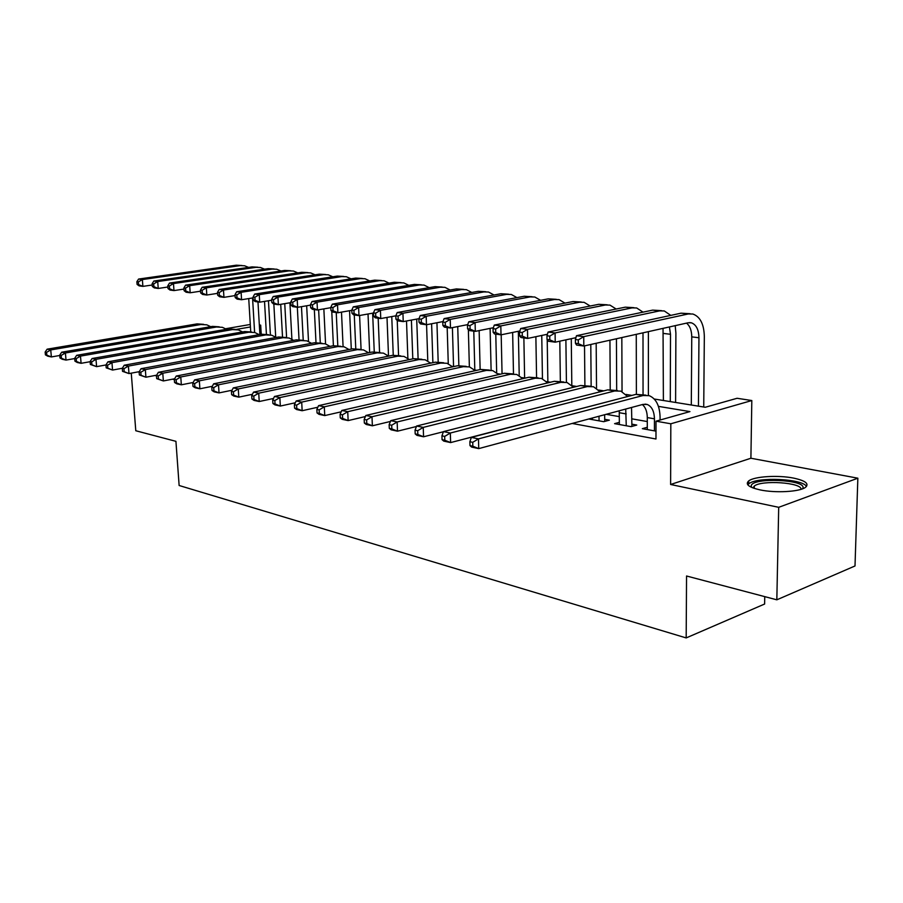 <?xml version="1.0" encoding="UTF-8"?>
<svg xmlns="http://www.w3.org/2000/svg" width="903" height="903" viewBox="0 0 903 903"><rect width="100%" height="100%" fill="white"/><g stroke="black" fill="none" stroke-linecap="round" stroke-linejoin="round"><path stroke-width="1.35" d="M793.613 478.105C778.047 474.944 754.31 476.412 748.745 480.893C744.964 484.301 748.722 487.293 760.044 489.889C775.248 493.185 799.595 491.842 805.397 487.394C809.483 483.782 805.555 480.689 793.613 478.105M654.269 399.024L705.277 407.264L737.096 398.279L751.815 400.537L670.827 423.778L655.996 421.182L689.937 411.599L658.434 406.373M750.901 458.239L670.613 484.482L778.702 507.317L776.828 599.818L855.006 565.967L857.85 478.195L750.901 458.239L751.815 400.537M764.751 596.635L764.615 604.028L686.178 637.924L179.133 485.498L175.927 441.33L135.789 430.742L131.262 373.165M259.33 324.945L260.685 325.159L259.353 325.385M261.227 334.279L260.685 325.159M778.702 507.317L857.85 478.195M647.293 427.266L642.338 428.677L655.984 431.137M619.368 422.333L614.582 423.654L631.118 426.645L636.762 425.053L631.897 424.184M588.779 418.981L603.746 421.69L609.378 420.143L604.683 419.308M572.209 423.451L655.973 439.005L655.996 421.182M647.293 421.554L631.886 418.845M619.334 416.633L606.139 414.308M670.613 484.482L670.827 423.778M137.967 371.901L139.13 372.149M154.944 375.49L156.467 375.817M172.45 379.192L174.335 379.599M776.828 599.818L686.551 576.001L686.178 637.924M409.127 359.394L409.748 359.496M430.313 362.825L431.397 362.995M452.155 366.347L453.712 366.607M474.662 369.993L476.739 370.32M497.892 373.74L500.51 374.169M521.866 377.623L525.061 378.131M546.62 381.619L550.435 382.24M572.186 385.75L576.667 386.473M598.621 390.028L603.802 390.864M625.971 394.442L631.886 395.401M250.436 326.954L236.134 329.448M225.626 328.748L250.278 324.47M59.745 355.489L51.369 356.933L47.769 356.166L45.41 354.856L46.843 355.161L46.584 352.362L45.15 352.057L45.41 354.856M45.15 352.057L47.137 349.179L197.057 323.895L203.638 324.324M47.137 349.179L50.737 349.924L200.884 324.516L206.798 324.832L210.726 326.694M46.584 352.362L50.737 349.924L51.369 356.933L46.843 355.161M257.976 301.941L259.895 334.516M250.729 331.864L248.731 298.577M254.612 332.462L252.558 297.967M152.235 285.009L142.888 286.375L139.107 285.867L137.087 284.411L138.588 284.614L138.385 281.883L136.872 281.68L137.087 284.411M136.872 281.68L138.588 279.061L236.225 265.2L241.925 265.493M138.588 279.061L142.369 279.558L240.13 265.617L244.589 265.775L248.585 267.39M138.385 281.883L142.369 279.558L142.888 286.375L138.588 284.614M751.533 487.36L751.24 485.633C752.786 477.303 805.781 479.561 802.981 487.947L802.575 488.794M801.04 489.324C802.124 482.529 761.432 479.809 754.287 486.074L753.023 487.97M806.492 486.446C802.688 478.669 756.974 476.637 748.88 483.748L747.797 484.821M74.712 358.559L66.032 360.083L62.33 359.281L59.97 357.972L61.449 358.288L61.19 355.443L59.711 355.127L59.97 357.972M59.711 355.127L61.697 352.204L212.532 326.378L219.226 326.83M61.697 352.204L65.4 352.983L216.46 327.01L222.398 327.326L226.439 329.279M61.19 355.443L65.4 352.983L66.032 360.083L61.449 358.288M90.119 361.708L81.101 363.311L77.286 362.498L74.938 361.166L76.462 361.493L76.213 358.615L74.689 358.288L74.938 361.166M74.689 358.288L76.665 355.319L228.414 328.929L235.22 329.381M76.665 355.319L80.48 356.109L232.443 329.584L238.403 329.9L242.568 331.932M76.213 358.615L80.48 356.109L81.101 363.311L76.462 361.493M105.967 364.947L96.598 366.641L90.345 364.462L91.914 364.801L91.666 361.877L90.108 361.55L90.345 364.462M90.108 361.55L92.072 358.525L244.713 331.548L251.655 332.011M92.072 358.525L95.989 359.338L248.856 332.214L254.849 332.53L259.116 334.663M91.666 361.877L95.989 359.338L96.598 366.641L91.914 364.801M122.345 368.266L112.559 370.061L106.204 367.848L107.818 368.198L107.57 365.23L105.967 364.891L106.204 367.848M105.967 364.891L107.92 361.821L261.452 334.234L268.518 334.72M107.92 361.821L111.961 362.656L265.708 334.923L271.724 335.227L276.126 337.462M107.57 365.23L111.961 362.656L112.559 370.061L107.818 368.198M273.846 304.097L275.708 337.158M266.419 334.291L264.523 301.399M270.403 334.911L268.451 300.755M167.89 287.019L158.228 288.452L154.345 287.922L152.336 286.454L153.882 286.669L153.679 283.903L152.133 283.7L152.336 286.454M152.133 283.7L153.837 281.036L251.993 266.904L257.795 267.198M153.837 281.036L157.72 281.544L255.989 267.333L260.459 267.491L264.568 269.173M153.679 283.903L157.72 281.544L158.228 288.452L153.882 286.669M289.931 302.787L291.895 339.212M282.515 336.864L280.72 304.322M286.601 337.541L284.75 303.645M183.998 289.073L173.986 290.585L170.001 290.044L168.003 288.565L169.595 288.779L169.392 285.969L167.8 285.766L168.003 288.565M167.8 285.766L169.504 283.068L268.157 268.642L274.083 268.959M169.504 283.068L173.478 283.576L272.266 269.083L276.758 269.241L280.968 271.002M169.392 285.969L173.478 283.576L173.986 290.585L169.595 288.779M306.67 305.778L308.51 341.458M299.028 339.618L297.324 307.268M303.227 340.273L301.478 306.659M200.545 291.195L190.172 292.775L186.086 292.222L184.11 290.721L185.747 290.947L185.544 288.102L183.907 287.888L184.11 290.721M183.907 287.888L185.589 285.145L284.75 270.437L290.789 270.753M185.589 285.145L189.686 285.675L288.971 270.889L293.475 271.035L297.787 272.875M185.544 288.102L189.686 285.675L190.172 292.775L185.747 290.947M323.85 308.894L325.565 343.896M315.994 342.564L314.334 309.571M320.283 342.959L318.635 309.785M217.567 293.362L206.821 295.021L202.622 294.457L200.669 292.944L202.34 293.17L202.148 290.292L200.466 290.066L200.669 292.944M200.466 290.066L202.137 287.289L301.783 272.277L307.946 272.593M202.137 287.289L206.347 287.831L306.117 272.74L310.643 272.887L315.068 274.805M202.148 290.292L206.347 287.831L206.821 295.021L202.34 293.17M139.254 371.664L128.994 373.582L122.537 371.347L124.196 371.697L123.948 368.695L122.289 368.345L122.537 371.347M122.289 368.345L124.242 365.218L278.655 337L285.845 337.485M124.242 365.218L128.395 366.076L283.034 337.699L289.073 338.004L293.588 340.352M123.948 368.695L128.395 366.076L128.994 373.582L124.196 371.697M341.492 312.122L343.084 346.56M333.399 345.725L331.751 311.163M337.79 345.691L336.232 312.528M235.085 295.586L223.944 297.347L219.621 296.76L217.691 295.236L219.418 295.462L219.226 292.549L217.499 292.312L217.691 295.236M217.499 292.312L219.158 289.491L319.278 274.162L325.565 274.489M219.158 289.491L223.481 290.044L323.726 274.636L328.274 274.783L332.801 276.792M219.226 292.549L223.481 290.044L223.944 297.347L219.418 295.462M156.682 375.163L145.914 377.217L139.344 374.937L141.06 375.298L140.823 372.25L139.118 371.889L139.344 374.937M139.118 371.889L141.049 368.706L296.331 339.844L303.656 340.341M141.049 368.706L145.338 369.598L300.834 340.566L306.896 340.86L311.546 343.321M140.823 372.25L145.338 369.598L145.914 377.217L141.06 375.298M359.597 315.497L361.076 349.45M351.29 349.077L349.563 310.711M355.771 348.626L354.281 314.978M253.111 297.877L241.564 299.728L237.117 299.119L235.209 297.584L236.981 297.821L236.8 294.863L235.028 294.626L235.209 297.584M235.028 294.626L236.665 291.748L337.259 276.092L343.671 276.442M236.665 291.748L241.112 292.324L341.831 276.589L346.38 276.736L351.03 278.835M236.8 294.863L241.112 292.324L241.564 299.728L236.981 297.821M174.64 378.763L163.353 380.953L156.682 378.639L158.443 379.023L158.206 375.93L156.445 375.558L156.682 378.639M156.445 375.558L158.375 372.307L314.515 342.756L321.976 343.275M158.375 372.307L162.788 373.232L319.131 343.501L325.215 343.795L330.001 346.38M158.206 375.93L162.788 373.232L163.353 380.953L158.443 379.023M378.176 318.206L379.565 352.497M369.654 352.554L368.029 313.996M374.248 351.786L372.646 313.16M271.679 300.225L259.703 302.178L255.12 301.557L253.235 299.999L255.075 300.248L254.894 297.245L253.054 297.008L253.235 299.999M253.054 297.008L254.68 294.085L355.726 278.09L362.272 278.44M254.68 294.085L259.263 294.671L360.421 278.598L364.993 278.734L369.756 280.935M254.894 297.245L259.263 294.671L259.703 302.178L255.075 300.248M193.174 382.477L181.345 384.813L176.796 383.843L174.55 382.466L176.367 382.849L176.141 379.711L174.324 379.328L174.55 382.466M174.324 379.328L176.232 376.032L333.207 345.759L340.815 346.289M176.232 376.032L180.781 376.969L337.959 346.526L344.066 346.808L348.987 349.529M176.141 379.711L180.781 376.969L181.345 384.813L176.367 382.849M397.241 320.52L398.562 355.511M388.516 356.03L387.003 317.416M393.256 355.195L391.755 316.547M290.8 302.652L278.372 304.706L273.654 304.063L271.803 302.494L273.688 302.753L273.519 299.706L271.634 299.457L271.803 302.494M271.634 299.457L273.225 296.489L374.711 280.133L381.405 280.506M273.225 296.489L277.955 297.098L379.542 280.664L384.136 280.799L389.012 283.102M273.519 299.706L277.955 297.098L278.372 304.706L273.688 302.753M212.295 386.292L199.89 388.798L195.195 387.793L192.982 386.405L194.856 386.8L194.63 383.617L192.757 383.222L192.982 386.405M192.757 383.222L194.653 379.858L352.441 348.851L360.195 349.393M194.653 379.858L199.349 380.829L357.34 349.642L363.469 349.912L368.526 352.78M194.63 383.617L199.349 380.829L199.89 388.798L194.856 386.8M232.037 390.231L219.034 392.907L214.192 391.868L212.002 390.468L213.932 390.875L213.718 387.647L211.787 387.24L212.002 390.468M211.787 387.24L213.661 383.809L372.239 352.035L380.152 352.588M213.661 383.809L218.503 384.813L377.285 352.847L383.425 353.118L388.629 356.132M213.718 387.647L218.503 384.813L219.034 392.907L213.932 390.875M252.434 394.284L238.798 397.139L233.798 396.067L231.642 394.667L233.64 395.096L233.425 391.8L231.428 391.383L231.642 394.667M231.428 391.383L233.279 387.895L392.636 355.308L400.706 355.884M233.279 387.895L238.29 388.933L397.828 356.143L403.991 356.403L409.33 359.586M233.425 391.8L238.29 388.933L238.798 397.139L233.64 395.096M273.519 398.46L259.217 401.519L254.059 400.413L251.926 399.002L253.991 399.442L253.788 396.101L251.723 395.672L251.926 399.002M251.723 395.672L253.551 392.105L413.642 358.683L421.882 359.27M253.551 392.105L258.732 393.177L418.992 359.541L425.166 359.8L430.663 363.153M253.788 396.101L258.732 393.177L259.217 401.519L253.991 399.442M295.315 402.772L280.325 406.057L274.986 404.905L272.898 403.483L275.031 403.934L274.839 400.548L272.706 400.097L272.898 403.483M272.706 400.097L274.501 396.462L435.291 362.159L443.712 362.769M274.501 396.462L279.851 397.58L440.811 363.051L447.008 363.288L452.64 366.832M274.839 400.548L279.851 397.58L280.325 406.057L275.031 403.934M317.856 407.219L302.155 410.73L296.635 409.544L294.581 408.122L296.794 408.596L296.613 405.142L294.401 404.679L294.581 408.122M294.401 404.679L296.173 400.966L457.618 365.749L466.219 366.37M296.173 400.966L301.704 402.117L463.318 366.663L469.515 366.9L475.305 370.648M296.613 405.142L301.704 402.117L302.155 410.73L296.794 408.596M341.21 411.813L324.753 415.583L319.03 414.353L317.032 412.919L319.312 413.405L319.143 409.894L316.851 409.42L317.032 412.919M316.851 409.42L318.59 405.628L480.656 369.451L489.437 370.083M318.59 405.628L324.312 406.824L486.536 370.388L492.745 370.614L498.693 374.587M319.143 409.894L324.312 406.824L324.753 415.583L319.312 413.405M365.388 416.543L348.14 420.595L342.214 419.331L340.262 417.886L342.632 418.394L342.463 414.827L340.092 414.319L340.262 417.886M340.092 414.319L341.797 410.459L504.438 373.266L513.412 373.921M341.797 410.459L347.734 411.689L510.5 374.237L516.719 374.452L522.826 378.662M342.463 414.827L347.734 411.689L348.14 420.595L342.632 418.394M390.446 421.441L372.375 425.798L366.234 424.478L364.338 423.033L366.787 423.552L366.641 419.929L364.18 419.41L364.338 423.033M364.18 419.41L365.85 415.459L529 377.217L538.177 377.883M365.85 415.459L371.991 416.734L535.265 378.222L541.484 378.413L547.749 382.883M366.641 419.929L371.991 416.734L372.375 425.798L366.787 423.552M416.441 426.498L397.501 431.182L391.134 429.817L389.295 428.361L391.846 428.914L391.699 425.223L389.148 424.681L389.295 428.361M389.148 424.681L390.773 420.64L554.374 381.292L563.765 381.98M390.773 420.64L397.151 421.972L560.853 382.33L567.073 382.511L573.495 387.263M391.699 425.223L397.151 421.972L397.501 431.182L391.846 428.914M599.05 420.843L599.016 416.227M592.391 419.635L592.368 418.021M604.66 414.714L604.705 421.43M443.418 431.736L423.563 436.781L416.96 435.359L415.188 433.903L417.829 434.467L417.694 430.708L415.053 430.144L415.188 433.903M415.053 430.144L416.622 426.013L580.606 385.502L590.223 386.224M416.622 426.013L423.236 427.39L587.3 386.574L593.519 386.744L600.1 391.8M417.694 430.708L423.236 427.39L423.563 436.781L417.829 434.467M626.264 425.764L625.711 409.036M619.368 424.523L619.232 410.786M631.536 407.479L631.908 426.419M616.501 399.431L450.62 442.583L443.757 441.115L442.064 439.648L444.807 440.235L444.682 436.409L441.939 435.822L442.064 439.648M441.939 435.822L443.463 431.6L607.742 389.859L617.596 390.604M443.463 431.6L450.337 433.022L614.672 390.976L620.88 391.134L627.63 396.519M444.682 436.409L450.337 433.022L450.62 442.583L444.807 440.235M416.712 319.086L418.089 358.547M407.874 358.356L406.508 320.994M412.795 358.863L411.407 320.068M310.508 305.135L297.618 307.313L292.753 306.648L290.935 305.067L292.877 305.327L292.707 302.234L290.766 301.974L290.935 305.067M290.766 301.974L292.335 298.961L394.25 282.244L401.079 282.616M292.335 298.961L297.211 299.582L399.216 282.786L403.81 282.91L408.822 285.337M292.707 302.234L297.211 299.582L297.618 307.313L292.877 305.327M436.939 322.743L438.181 361.877M427.785 360.94L426.566 324.719M432.887 362.679L431.611 323.759M330.837 307.686L317.438 309.989L312.427 309.311L310.643 307.709L312.652 307.979L312.494 304.842L310.485 304.582L310.643 307.709M310.485 304.582L312.032 301.5L414.342 284.411L421.317 284.795M312.032 301.5L317.055 302.155L419.455 284.964L424.071 285.088L429.196 287.639M312.494 304.842L317.055 302.155L317.438 309.989L312.652 307.979M457.731 326.57L458.859 365.546M448.272 363.762L447.177 327.541M453.554 366.573L452.403 327.62M351.809 310.316L337.891 312.754L332.722 312.054L330.972 310.44L333.038 310.722L332.891 307.539L330.814 307.257L330.972 310.44M330.814 307.257L332.338 304.13L435.032 286.646L442.165 287.041M332.338 304.13L337.519 304.796L440.292 287.21L444.919 287.335L450.168 290.01M332.891 307.539L337.519 304.796L337.891 312.754L333.038 310.722M479.143 330.588L480.136 369.564M469.368 366.855L468.364 329.719M474.809 370.016L473.782 331.141M373.447 313.025L358.976 315.61L353.649 314.887L351.944 313.262L354.078 313.544L353.931 310.305L351.798 310.034L351.944 313.262M351.798 310.034L353.287 306.839L456.331 288.937L463.623 289.355M353.287 306.839L358.626 307.528L461.76 289.524L466.388 289.649L471.772 292.459M353.931 310.305L358.626 307.528L358.976 315.61L354.078 313.544M501.188 334.799L502.057 373.808M491.108 370.23L490.103 328.387M496.673 372.691L495.781 334.121M508.536 294.186L500.894 293.746L397.23 312.528L395.807 315.836L395.932 319.165L398.212 319.47L398.076 316.129L395.807 315.836L380.75 318.556L375.242 317.811L373.582 316.163L375.783 316.456L375.648 313.172L373.447 312.889L373.582 316.163M373.447 312.889L374.903 309.639L478.274 291.308L485.746 291.725M374.903 309.639L380.423 310.35L483.861 291.917L488.5 292.03L494.02 294.999M375.648 313.172L380.423 310.35L380.75 318.556L375.783 316.456M523.864 337.925L524.62 378.064M513.491 373.921L512.644 332.439M519.214 375.569L518.345 331.266M419.003 318.657L403.235 321.603L397.546 320.836L395.932 319.165M397.23 312.528L402.93 313.262L506.662 294.367L511.301 294.48L516.945 297.606M398.076 316.129L402.93 313.262L403.235 321.603L398.212 319.47M547.128 334.324L547.15 335.148M547.218 339.742L547.861 381.822M536.574 377.635L535.874 336.695M542.455 378.775L541.755 335.453M442.955 321.592L426.464 324.741L420.584 323.951L419.026 322.269L421.374 322.574L421.261 319.188L418.902 318.883L419.026 322.269M418.902 318.883L420.29 315.508L524.214 296.263L532.048 296.715M420.29 315.508L426.182 316.276L530.163 296.906L534.813 297.008L540.592 300.315M421.261 319.188L426.182 316.276L426.464 324.741L421.374 322.574M571.272 338.681L571.813 385.389M560.357 381.405L559.815 341.165M566.418 382.33L565.888 339.855M467.731 324.617L450.473 327.992L444.4 327.168L442.888 325.464L445.326 325.791L445.213 322.348L442.786 322.032L442.888 325.464M442.786 322.032L444.129 318.59L548.279 298.859L556.304 299.322M444.129 318.59L450.213 319.38L554.419 299.525L559.059 299.615L564.985 303.115M445.213 322.348L450.213 319.38L450.473 327.992L445.326 325.791M596.172 343.275L596.533 388.245M584.896 385.242L584.523 345.883M591.149 386.27L590.788 344.483M493.377 327.733L475.317 331.356L469.018 330.498L467.585 328.782L470.102 329.121L470 325.622L467.483 325.283L467.585 328.782M467.483 325.283L468.781 321.784L573.123 301.534L581.34 302.02M468.781 321.784L475.08 322.597L579.455 302.223L584.094 302.313L590.167 306.015M470 325.622L475.08 322.597L475.317 331.356L470.102 329.121M621.828 337.564L622.043 391.586M610.225 389.498L609.943 340.205M616.681 390.457L616.433 338.76M519.914 330.949L501.018 334.832L494.505 333.952L493.128 332.214L495.736 332.564L495.657 328.997L493.049 328.658L493.128 332.214M493.049 328.658L494.302 325.08L598.768 304.311L607.2 304.796M494.302 325.08L500.815 325.927L605.315 305.011L609.954 305.101L616.162 309.029M495.657 328.997L500.815 325.927L501.018 334.832L495.736 332.564M648.388 331.638L648.388 395.435M636.378 394.239L636.265 334.336M643.049 394.679L643.004 332.835M547.41 334.257L527.634 338.433L520.896 337.519L519.597 335.769L522.295 336.13L522.227 332.507L519.518 332.146L519.597 335.769M519.518 332.146L520.715 328.5L625.271 307.167L633.917 307.675M520.715 328.5L527.476 329.381L632.032 307.889L636.671 307.968L643.015 312.145M522.227 332.507L527.476 329.381L527.634 338.433L522.295 336.13M675.207 325.656L675.895 333.06L675.602 402.467M663.389 400.492L663.039 328.365M670.286 401.609L670.511 334.291L669.405 326.954M575.922 337.677L555.221 342.169L548.234 341.221L547.015 339.449L549.803 339.821L549.746 336.13L546.958 335.769L547.015 339.449M546.958 335.769L548.087 332.044L652.666 310.124L661.538 310.643M548.087 332.044L555.085 332.947L659.664 310.88L664.292 310.948L670.771 315.384M549.746 336.13L555.085 332.947L555.221 342.169L549.803 339.821M654.427 430.855L654.438 418.823C654.212 411.226 651.808 406.44 647.237 404.476L643.015 404.386L478.737 448.61L471.603 447.087L469.989 445.608L472.833 446.217L472.732 442.323L469.876 441.725L469.989 445.608M647.293 429.568L647.293 417.581C647.18 411.621 645.543 407.276 642.372 404.555M469.876 441.725L471.343 437.402L478.477 438.881L643.004 395.525L649.201 395.661C656.12 398.595 659.743 405.786 660.082 417.242L660.07 420.03M471.343 437.402L635.836 394.374L645.916 395.142M472.732 442.323L478.477 438.881L478.737 448.61L472.833 446.217M575.392 339.517L575.437 343.264L578.338 343.659L578.304 339.9L575.392 339.517L576.475 335.713L583.733 336.65L688.244 313.962L692.861 314.018C700.175 316.682 704.001 324.166 704.329 336.48L703.73 407.016M691.303 405.007L691.754 336.864C691.664 330.442 689.915 325.87 686.517 323.127M698.437 406.158L698.956 337.745C698.73 329.572 696.19 324.583 691.348 322.8L688.188 322.755L583.823 346.03L576.577 345.059L575.437 343.264M576.475 335.713L681.009 313.183L690.118 313.725M578.304 339.9L583.733 336.65L583.823 346.03L578.338 343.659M197.057 323.895L200.884 324.516M236.225 265.2L240.13 265.617M212.532 326.378L216.46 327.01M228.414 328.929L232.443 329.584M244.713 331.548L248.856 332.214M261.452 334.234L265.708 334.923M251.993 266.904L255.989 267.333M268.157 268.642L272.266 269.083M284.75 270.437L288.971 270.889M301.783 272.277L306.117 272.74M278.655 337L283.034 337.699M319.278 274.162L323.726 274.636M296.331 339.844L300.834 340.566M337.259 276.092L341.831 276.589M314.515 342.756L319.131 343.501M355.726 278.09L360.421 278.598M333.207 345.759L337.959 346.526M374.711 280.133L379.542 280.664M352.441 348.851L357.34 349.642M372.239 352.035L377.285 352.847M392.636 355.308L397.828 356.143M413.642 358.683L418.992 359.541M435.291 362.159L440.811 363.051M457.618 365.749L463.318 366.663M480.656 369.451L486.536 370.388M504.438 373.266L510.5 374.237M529 377.217L535.265 378.222M554.374 381.292L560.853 382.33M580.606 385.502L587.3 386.574M619.323 412.727L626.219 413.924M607.742 389.859L614.672 390.976M394.25 282.244L399.216 282.786M414.342 284.411L419.455 284.964M435.032 286.646L440.292 287.21M456.331 288.937L461.76 289.524M478.274 291.308L483.861 291.917M500.894 293.746L506.662 294.367M524.214 296.263L530.163 296.906M548.279 298.859L554.419 299.525M573.123 301.534L579.455 302.223M598.768 304.311L605.315 305.011M625.271 307.167L632.032 307.889M663.547 333.444L670.511 334.291M652.666 310.124L659.664 310.88M647.293 417.581L654.438 418.823M635.836 394.374L643.004 395.525M691.754 336.864L698.956 337.745M681.009 313.183L688.244 313.962M748.745 480.893L748.7 483.884M754.253 488.399L754.287 486.074M645.024 404.115L647.237 404.476M689.508 322.597L691.348 322.8"/></g></svg>
